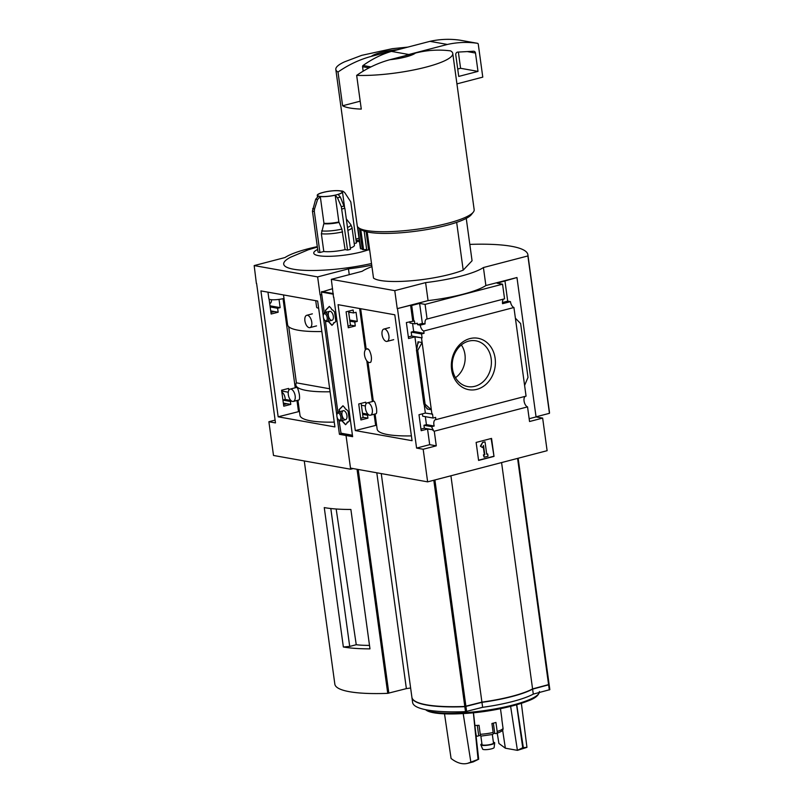 <?xml version="1.0" encoding="UTF-8"?>
<svg xmlns="http://www.w3.org/2000/svg" width="804" height="804" viewBox="0 0 804 804"><rect width="100%" height="100%" fill="white"/><g stroke="black" fill="none" stroke-linecap="round" stroke-linejoin="round"><path stroke-width="1.21" d="M370.483 415.196L376.121 413.718C376.714 413.407 376.855 411.678 376.543 408.532C375.619 403.899 374.734 401.437 373.91 401.146L367.267 402.874A6.362 3.246 75.4 0 1 372.302 409.648A6.362 3.246 75.4 0 1 370.483 415.196A6.362 3.246 75.4 0 1 365.458 408.422A6.362 3.246 75.4 0 1 367.267 402.874M375.076 413.99L377.146 429.135A66.883 13.145 -7.8 0 0 411.387 435.889M369.277 350.182L367.76 348.745L366.534 349.057A6.945 3.538 75.4 0 1 369.277 350.182C371.448 354.805 371.981 358.755 370.895 362.011A6.945 3.538 75.4 0 1 370.041 362.493A6.945 3.538 75.4 0 1 364.865 356.674A6.945 3.538 75.4 0 1 366.534 349.057M370.041 362.493L370.895 362.011M524.6 385.428L515.394 318.203L520.63 323.56L528.007 377.388L524.6 385.428L526.067 396.131L435.889 419.648A5.558 2.834 -104.6 0 0 435.466 419.698A5.558 2.834 -104.6 0 0 434.19 426.019L431.688 426.673A5.558 2.834 -104.6 0 0 433.225 429.798L427.547 429.034L421.185 430.693L418.995 414.733L425.356 413.075L432.532 414.1L433.065 418.04L422.713 416.191L422.391 413.849M365.991 403.98L365.74 402.191L358.725 403.98L360.916 419.949L367.93 418.15L363.056 417.286M433.225 429.798L424.361 428.22L420.964 429.115M360.694 418.381L363.086 417.547M431.688 426.673L423.959 425.296L424.361 428.22M367.93 418.15L367.528 415.226L362.654 414.361M434.19 426.019L426.432 424.633L423.959 425.296M367.528 415.226L368.875 414.884M368.031 414.221L362.503 413.236M425.346 416.663L426.432 424.633M435.889 419.648L435.577 417.387L433.065 418.04M365.408 405.97L361.408 405.256M422.09 337.891L421.547 333.951L411.196 332.102L411.728 336.042L422.09 337.891L414.914 336.866L408.553 338.524L406.372 322.555L414.432 320.947L414.824 323.871L409.95 322.997L409.769 321.67M355.298 325.972L354.765 322.042L357.298 321.389L356.051 312.284L353.519 312.937L353.117 310.012L346.102 311.811L348.283 327.771L355.298 325.972L350.423 325.107M414.824 323.871L417.336 323.218L417.537 324.675L420.271 325.168A5.558 2.834 -104.6 0 0 423.748 331.027L424.06 333.298L413.668 331.449L411.196 332.102M353.519 312.937L348.645 312.063M411.728 336.042L408.342 336.936M348.072 326.203L350.464 325.369M354.765 322.042L349.891 321.168M421.547 333.951L424.06 333.298M357.298 321.389L349.73 320.042M412.573 323.469L413.668 331.449M351.298 312.535L348.685 312.394M421.507 338.042L422.13 342.534L418.02 341.8L418.231 343.338M425.356 413.075L424.2 404.663M416.583 349.026L414.914 336.866M427.125 408.241L427.225 409.025L431.336 409.759L425.105 404.221L417.728 350.403L422.13 342.534L431.949 414.251M412.733 320.897L410.593 305.269L397.236 308.646L394.774 290.656L425.607 282.616A57.858 11.377 -7.8 0 0 483.415 267.541L527.886 255.943A104.148 20.472 -7.8 0 0 527.896 254.788A104.148 20.472 -7.8 0 0 469.817 244.396M413.849 321.097L411.708 305.47L410.593 305.269M451.617 369.659A26.12 21.889 -79.9 0 1 481.234 339.167A26.12 21.889 -79.9 0 1 487.254 383.126A26.12 21.889 -79.9 0 1 451.617 369.659M515.394 318.203L513.927 307.51L423.748 331.027M432.642 429.949A5.558 2.834 -104.6 0 0 434.271 431.205L436.281 445.838L423.175 449.255L416.583 448.079L397.488 308.696M416.583 448.079L429.688 444.662L427.547 429.034M423.175 449.255L427.638 481.857L350.494 468.099L346.032 435.497L348.554 434.843L346.032 435.497L352.624 436.672L333.76 297.219M349.338 312.193L348.685 312.364M427.638 481.857L547.112 450.692L542.65 418.1L536.057 416.924L516.962 277.531L497.073 283.209L502.55 284.184L504.56 298.817L427.085 319.017A5.558 2.834 -104.6 0 0 426.673 319.067A5.558 2.834 -104.6 0 0 425.085 323.911L420.271 325.168M513.927 307.51A5.558 2.834 75.4 0 1 510.46 301.641L502.55 303.701A5.558 2.834 75.4 0 1 503.756 299.028M417.537 324.675L422.351 323.419L419.608 303.409L411.708 305.47M425.085 323.911L422.351 323.419M436.281 445.838L429.688 444.662M542.65 418.1L529.545 421.517L527.545 406.884A5.558 2.834 75.4 0 1 524.208 401.809A5.558 2.834 75.4 0 1 525.263 396.342M527.545 406.884L434.271 431.205M367.187 231.954L373.508 278.083A50.913 10.01 172.2 0 0 412.161 280.696A50.913 10.01 172.2 0 0 463.204 270.144L472.059 260.757L466.25 218.386M456.662 222.376L463.204 270.144M411.919 697.39A92.581 18.201 -7.8 0 0 411.929 697.5A92.581 18.201 -7.8 0 0 464.823 706.686L481.948 702.344L482.631 707.309A58.32 11.467 -7.8 0 0 533.293 694.103L549.825 689.661A92.581 18.201 -7.8 0 0 549.805 689.4L549.122 684.435A92.581 18.201 -7.8 0 0 549.102 684.325M411.929 697.5L412.613 702.465A92.581 18.201 -7.8 0 0 465.506 711.651L482.631 707.309M481.948 702.344A58.32 11.467 -7.8 0 0 532.61 689.128L533.293 694.103M532.61 689.128L549.152 684.686A92.581 18.201 -7.8 0 0 549.122 684.435A92.581 18.201 -7.8 0 0 549.092 684.204L518.138 458.25M532.168 689.128L548.459 684.767M429.396 705.269A91.646 18.02 -7.8 0 0 464.983 706.525L481.938 702.234A57.737 11.346 -7.8 0 0 530.911 689.772M396.784 49.727L371.297 56.37A23.145 4.553 172.2 0 1 396.784 49.727L402.442 48.521M371.297 56.37C359.599 59.526 348.504 64.752 338.002 72.038A59.014 11.598 172.2 0 1 335.821 69.466A59.014 11.598 172.2 0 1 344.584 61.828L361.73 55.345L392.352 48.672L407.849 47.114M371.94 266.626A57.858 11.377 -7.8 0 0 362.152 271.3L331.318 279.34L333.529 297.279M338.062 304.676L394.804 314.796L412.05 440.692L355.308 430.572L338.062 304.676M331.318 279.34L394.774 290.656M516.962 277.531L485.877 285.531A57.858 11.377 172.2 0 1 428.07 300.606L425.607 282.616M502.55 284.184L425.085 304.384L427.085 319.017M397.236 308.646L428.07 300.606M425.085 304.384L419.608 303.409M504.982 281.149L507.716 301.158L510.46 301.641M425.105 404.221L423.869 404.131L427.225 409.025M417.728 350.403L416.653 350.202L424.02 404.03M416.653 350.202L418.02 341.8M478.591 460.421L476.129 442.431L491.545 438.411L494.008 456.401L478.591 460.421M485.877 285.531L483.415 267.541M536.037 416.814L549.444 413.316L527.886 255.943M549.444 413.316A104.148 20.472 -7.8 0 0 549.454 412.161L527.896 254.788M494.008 456.401L491.133 438.522M478.571 460.23L493.576 456.32M480.812 446.25L482.671 442.28L480.38 446.17L482.39 447.486L480.38 446.17M483.103 442.361L485.033 441.858L482.671 442.28M485.033 441.858L486.721 454.22L487.686 453.969L486.701 454.039M487.686 453.969L487.998 456.22L484.139 457.225L483.395 454.903L484.802 454.722L483.395 454.903M484.139 457.225L483.837 454.974M484.802 454.722L483.536 445.537L482.39 447.486M483.194 446.13L484.36 454.652M529.163 418.713L536.057 416.924M502.47 302.525L507.716 301.158M415.447 53.054A23.145 4.553 172.2 0 1 389.96 59.697L415.447 53.054C427.115 50.109 438.833 49.386 450.592 50.873A59.014 11.598 172.2 0 1 452.763 53.446A59.014 11.598 172.2 0 1 419.708 68.662A59.014 11.598 172.2 0 1 356.664 75.375C367.167 68.079 378.262 62.863 389.96 59.697M452.763 53.446L474.169 209.703A59.014 11.598 172.2 0 1 473.295 212.166A59.014 11.598 172.2 0 1 417.276 229.21A59.014 11.598 172.2 0 1 358.735 227.864A59.014 11.598 172.2 0 1 357.227 225.723L335.821 69.466M356.664 75.375L361.277 109.093A59.014 11.598 -7.8 0 1 342.615 105.766L360.192 101.183M338.002 72.038L342.615 105.766M473.295 212.166L471.345 214.638A56.702 11.145 172.2 0 1 417.517 230.999A56.702 11.145 172.2 0 1 361.277 229.713L358.735 227.864M456.933 83.877L482.782 77.134L478.269 44.2A1.156 0.965 100.1 0 0 477.506 43.316L460.089 40.2A1.156 0.965 100.1 0 0 460.059 40.2A115.716 96.942 100.1 0 0 429.949 41.346L391.407 51.396A115.716 96.942 100.1 0 0 363.066 65.496A1.156 0.965 100.1 0 0 362.574 66.722L363.167 71.124M477.506 43.316A1.156 0.965 100.1 0 0 477.486 43.305A115.716 96.942 100.1 0 0 447.366 44.451L429.949 41.346M447.366 44.451L408.824 54.511L391.407 51.396M477.998 71.395L475.486 53.044A2.311 1.94 100.1 0 0 473.596 51.245L457.737 52.099A2.311 1.94 100.1 0 0 455.778 54.903L458.732 76.42L477.998 71.395L460.581 68.29L458.36 52.059M457.717 69.033L460.581 68.29M408.824 54.511A115.716 96.942 100.1 0 0 404.703 55.858M452.461 368.755A23.246 19.467 -79.9 0 1 474.973 340.685A23.246 19.467 -79.9 0 1 490.983 367.126A23.246 19.467 -79.9 0 1 466.822 386.402A23.246 19.467 -79.9 0 1 452.461 368.755M461.345 344.946A21.788 18.251 -79.9 0 1 455.506 377.689M381.257 473.586L411.899 697.279A92.581 18.201 -7.8 0 0 464.792 706.455L481.918 702.123A58.32 11.467 -7.8 0 0 532.58 688.907L549.122 684.465L518.128 458.26M450.913 475.787L481.938 702.234M501.575 462.571L532.58 688.907M444.511 713.841L451.074 758.473C456.883 762.996 462.37 764.624 467.526 763.368L478.681 759.197L473.254 761.87M478.068 759.358L473.375 712.806M478.681 759.197L473.476 712.796M463.194 713.58L470.842 762.001M497.254 733.208L498.912 743.459L505.354 748.202L517.414 750.353L522.731 747.71L526.952 747.358L517.625 750.303M505.354 748.202L502.621 730.042M510.62 706.354L517.414 750.353M526.952 747.358L521.364 703.319M516.58 704.766L522.731 747.71M516.721 704.726L523.334 747.549M376.604 425.175L355.308 430.572M382.051 334.615A6.362 3.246 75.4 0 1 383.87 329.067A6.362 3.246 75.4 0 1 388.895 335.841A6.362 3.246 75.4 0 1 387.076 341.388A6.362 3.246 75.4 0 1 382.051 334.615M475.395 729.931L476.008 734.434A2.311 1.357 90.5 0 0 477.315 736.193A2.311 1.357 90.5 0 0 477.636 736.132L480.501 735.298M474.893 725.439A17.356 3.417 -7.8 0 0 479.043 725.308L480.269 734.303A2.311 0.804 -93.6 0 0 481.164 736.082A2.311 0.804 -93.6 0 0 481.335 736.022M493.354 723.148L494.761 733.409L495.978 733.529A2.311 1.437 -106.9 0 0 496.339 733.499A2.311 1.437 -106.9 0 0 497.173 731.439L495.937 722.444A17.356 3.417 -7.8 0 1 491.917 723.489L493.143 732.484A2.311 0.894 77.4 0 1 492.691 734.454A2.311 0.894 77.4 0 1 492.49 734.444M500.47 708.686L501.887 718.957A17.356 3.417 -7.8 0 1 501.817 719.369L503.053 728.364A2.311 2.251 23 0 1 502.892 729.529C503.143 730.534 500.962 731.851 496.339 733.499M494.761 733.409L493.184 733.499M492.339 734.534L493.495 743.017A5.789 1.136 172.2 0 1 487.917 744.926A5.789 1.136 172.2 0 1 482.028 744.584L480.842 735.921M493.395 742.243A7.005 1.377 172.2 0 1 494.701 742.926A7.005 1.377 172.2 0 1 487.948 745.167A7.005 1.377 172.2 0 1 480.842 744.826A7.005 1.377 172.2 0 1 481.928 743.821M494.701 742.926L494.108 747.569A5.789 1.136 172.2 0 1 488.53 749.418A5.789 1.136 172.2 0 1 482.661 749.137L480.842 744.826M288.716 326.715L296.405 382.835A66.883 13.145 -7.8 0 0 295.852 385.015A66.883 13.145 -7.8 0 0 330.082 391.769M283.51 294.937L287.591 324.766A66.883 13.145 -7.8 0 0 321.831 331.519M297.932 400.231L300.003 415.366A66.883 13.145 -7.8 0 0 334.243 422.12M293.339 401.427L298.977 399.96C299.57 399.648 299.711 397.92 299.4 394.774C298.475 390.141 297.591 387.679 296.756 387.377L290.123 389.116A6.362 3.246 75.4 0 1 295.158 395.88A6.362 3.246 75.4 0 1 293.339 401.427A6.362 3.246 75.4 0 1 288.314 394.663A6.362 3.246 75.4 0 1 290.123 389.116M278.164 416.814L260.918 290.907L317.66 301.028L334.906 426.934L278.164 416.814L299.46 411.417M288.847 390.221L288.596 388.432L281.581 390.221L283.772 406.191L290.787 404.392L290.385 401.467L291.731 401.126M269.099 299.118L271.139 314.012L278.154 312.213L277.621 308.284L280.154 307.63L279.018 299.389M290.787 404.392L283.34 403.065M283.551 404.623L286.445 403.869L283.38 403.327M290.385 401.467L282.938 400.141M290.887 400.462L285.159 399.437L282.928 400.02M285.159 399.437A5.558 2.834 -104.6 0 0 281.862 392.231M288.264 392.211L281.691 391.035M315.731 300.686L316.635 307.279A10.181 2 -7.8 0 0 318.635 308.173M267.953 292.164L268.858 298.756A10.181 2 -7.8 0 0 283.993 298.465M278.154 312.213L270.717 310.887M270.928 312.444L273.812 311.691L270.747 311.148M277.621 308.284L270.174 306.947M280.154 307.63L270.023 305.821M269.702 303.5A5.558 2.834 -104.6 0 0 269.873 303.47A5.558 2.834 -104.6 0 0 271.541 299.721M270.255 303.299L269.692 303.45M321.771 294.555L320.092 294.887L317.63 276.898L348.464 268.858A57.858 11.377 -7.8 0 0 371.739 265.159M275.099 420.12L268.888 421.738L273.501 455.466L350.655 469.224L346.032 435.497L339.439 434.321L337.087 417.216M336.846 415.407L323.479 317.841M323.228 316.032L320.344 294.927M339.439 434.321L341.961 433.668M268.888 421.738L275.481 422.914L256.617 283.46M346.323 218.949L350.745 224.527L352.011 227.482L354.443 245.23A17.356 3.417 172.2 0 1 350.313 248.104M342.745 191.151L341.288 191.071A12.733 2.502 172.2 0 1 342.474 191.915A12.733 2.502 172.2 0 1 338.082 194.467L340.363 197.06L344.856 208.236L350.474 249.31A21.989 4.321 172.2 0 1 347.589 250.064L345.087 249.622A17.356 3.417 172.2 0 1 323.801 251.501L319.932 252.506A21.989 4.321 172.2 0 1 318.062 252.175L312.444 211.11L315.671 199.241L318.424 196.216A12.733 2.502 172.2 0 1 317.248 195.372A12.733 2.502 172.2 0 1 321.63 192.809L324.525 192.055A12.733 2.502 172.2 0 1 339.429 190.739L342.745 191.141L344.665 192.508L350.805 201.925L356.433 242.989L354.222 243.572M364.152 231.12L366.735 249.943A16.201 3.186 172.2 0 0 367.951 249.954A31.245 6.141 172.2 0 1 326.816 256.325A31.245 6.141 172.2 0 1 317.691 249.441M359.468 228.406L362.363 249.511A16.201 3.186 172.2 0 0 363.579 249.722L366.664 249.451M357.388 226.306L360.423 248.486A16.201 3.186 172.2 0 0 360.775 248.888L362.262 248.748M356.242 241.642A31.245 6.141 172.2 0 1 359.478 241.522M367.951 249.954L368.614 249.984L366.101 231.703M317.359 247.039L308.233 249.803L290.666 257.179A62.491 12.281 -7.8 0 0 300.807 270.114A62.491 12.281 -7.8 0 0 371.508 263.521M343.358 646.989A92.581 18.201 172.2 0 0 369.981 648.858L350.886 509.475A92.581 18.201 172.2 0 1 324.263 507.595L343.358 646.989L349.7 646.426L356.252 644.718L336.172 508.992M369.508 645.381A52.511 10.321 172.2 0 1 356.252 644.718M330.806 508.52L349.7 646.426M304.274 460.953L334.846 684.164A92.581 18.201 -7.8 0 0 387.739 693.349L406.372 688.616A57.396 11.286 -7.8 0 0 410.623 687.983M350.655 469.224L353.147 468.571M317.309 246.627A57.858 11.377 -7.8 0 0 285.008 257.541L254.175 265.581L256.386 283.521M254.175 265.581L317.63 276.898M320.092 294.887L321.761 294.455M349.258 274.666L348.464 268.858M359.026 238.235L355.891 239.049M376.805 472.792L406.372 688.616M360.775 248.888L357.77 226.949M363.579 249.722L360.785 229.361M344.212 205.935A21.366 4.201 172.2 0 1 341.318 206.688L337.479 197.814L335.198 195.221A12.733 2.502 172.2 0 1 320.293 196.548L323.952 223.271L321.369 233.753L323.801 251.501M335.198 195.221L338.856 221.954L341.881 229.1A16.613 3.266 172.2 0 1 321.62 230.899M345.087 249.622L341.881 229.1M320.293 196.548L317.54 199.573L314.515 209.06A21.366 4.201 172.2 0 1 312.645 208.718M341.318 206.688L347.589 250.064M319.932 252.506L314.304 211.442L314.515 209.06M304.907 320.856A6.362 3.246 75.4 0 1 306.726 315.309A6.362 3.246 75.4 0 1 311.751 322.072A6.362 3.246 75.4 0 1 309.932 327.63A6.362 3.246 75.4 0 1 304.907 320.856M329.68 388.774L296.405 382.835M346.202 409.266A1.598 0.814 -104.6 0 0 346.233 409.266L346.102 409.296A1.598 0.814 -104.6 0 1 344.876 407.819L342.956 405.759L339.067 409.688L339.338 411.738M346.102 409.296A1.598 0.814 -104.6 0 0 346.222 409.256L348.142 411.306L349.438 420.783L348.001 422.241A1.598 0.814 -104.6 0 0 347.469 422.08A1.598 0.814 -104.6 0 0 346.996 423.256L345.549 424.713L341.77 420.673M341.067 433.507L352.474 435.537L341.067 433.507L338.976 420.13M337.901 412.311L325.359 320.766M324.293 312.947L321.429 292.073L332.595 288.696M332.494 309.932A1.598 0.814 -104.6 0 0 332.605 309.882L332.494 309.932A1.598 0.814 -104.6 0 1 331.268 308.445L329.338 306.394L325.449 310.314L325.731 312.364M334.494 322.756A1.598 0.814 -104.6 0 0 334.052 322.655L333.861 322.705A1.598 0.814 -104.6 0 1 334.384 322.866L335.831 321.409L334.534 311.942L332.605 309.882A1.598 0.814 -104.6 0 0 332.615 309.892M333.861 322.705A1.598 0.814 -104.6 0 0 333.379 323.881L331.941 325.339L328.153 321.298M348.524 311.188L350.494 325.58M361.147 403.367L363.117 417.758M343.027 405.839L339.258 409.638L339.539 411.688M348.112 422.13A1.598 0.814 -104.6 0 0 347.66 422.03A1.598 0.814 -104.6 0 0 347.569 422.07M341.961 420.623L345.67 424.592M346.936 415.628A4.633 2.362 -104.6 0 0 344.856 411.226A4.633 2.362 -104.6 0 0 341.971 412.623A4.633 2.362 -104.6 0 0 343.539 418.633A4.633 2.362 -104.6 0 0 346.735 418.442A4.633 2.362 -104.6 0 0 346.936 415.628M329.409 306.465L325.64 310.264L325.921 312.314M328.344 321.248L332.062 325.218M333.318 316.263A4.633 2.362 -104.6 0 0 331.238 311.851A4.633 2.362 -104.6 0 0 328.354 313.258A4.633 2.362 -104.6 0 0 329.921 319.258A4.633 2.362 -104.6 0 0 333.127 319.067A4.633 2.362 -104.6 0 0 333.318 316.263M323.288 316.927A3.638 1.849 75.4 0 1 323.449 314.716A3.638 1.849 75.4 0 1 325.962 314.565A3.638 1.849 75.4 0 1 327.188 319.288A3.638 1.849 75.4 0 1 324.927 320.384A3.638 1.849 75.4 0 1 323.288 316.927M323.449 314.716L323.781 313.801A4.633 2.362 75.4 0 1 324.906 312.575A4.633 2.362 75.4 0 1 328.354 316.464A4.633 2.362 75.4 0 1 327.238 321.54A4.633 2.362 75.4 0 1 325.66 321.017L324.927 320.384M336.906 416.301A3.638 1.849 75.4 0 1 337.057 414.09A3.638 1.849 75.4 0 1 339.569 413.939A3.638 1.849 75.4 0 1 340.806 418.653A3.638 1.849 75.4 0 1 338.534 419.758A3.638 1.849 75.4 0 1 336.906 416.301M337.057 414.09L337.389 413.176A4.633 2.362 75.4 0 1 338.514 411.949A4.633 2.362 75.4 0 1 341.971 415.839A4.633 2.362 75.4 0 1 340.856 420.904A4.633 2.362 75.4 0 1 339.278 420.391L338.534 419.758M464.823 706.686L465.506 711.651M465.938 706.525L466.611 711.49M548.619 684.958L549.303 689.922M549.152 684.686L549.825 689.661M368.996 67.868L362.574 66.722M370.925 66.903L363.066 65.496M477.486 43.305L460.059 40.2M475.486 53.044L467.295 51.587M433.808 480.249L464.792 706.455M434.904 479.968L465.908 706.294M517.585 458.401L548.589 684.727M539.343 692.525A58.28 11.457 172.2 0 1 487.515 710.153A58.28 11.457 172.2 0 1 425.899 709.751M538.6 693.892A57.566 11.316 172.2 0 1 512.831 705.791A57.566 11.316 172.2 0 1 453.406 713.932A57.566 11.316 172.2 0 1 425.658 709.701M359.639 308.515L365.317 349.971M366.795 360.785L372.383 401.538M374.121 414.241L375.639 425.366M493.143 732.484A17.356 3.417 172.2 0 1 480.269 734.303M503.053 728.364A17.356 3.417 172.2 0 1 497.173 731.439M477.295 725.399L478.712 735.68M283.028 298.686L295.239 387.779M296.977 400.482L298.495 411.608M357.046 469.265L387.739 693.349M358.202 469.476L388.845 693.189M323.208 192.437A12.372 2.432 172.2 0 1 342.102 191.895A12.372 2.432 172.2 0 1 324.263 196.548A12.372 2.432 172.2 0 1 323.208 192.437M350.745 224.527A16.613 3.266 172.2 0 1 347.479 227.442M352.011 227.482A17.356 3.417 172.2 0 1 347.881 230.356M340.363 197.06A16.381 3.216 172.2 0 1 337.479 197.814M338.856 221.954A12.733 2.502 172.2 0 1 323.952 223.271M338.986 222.417A12.854 2.523 172.2 0 1 323.911 223.743M342.655 231.874A17.356 3.417 172.2 0 1 321.369 233.753M317.54 199.573A16.381 3.216 172.2 0 1 315.671 199.241M344.856 208.236A21.989 4.321 172.2 0 1 341.961 208.99M314.304 211.442A21.989 4.321 172.2 0 1 312.444 211.11M321.429 292.073L333.348 294.194M340.755 433.145L352.423 435.225M321.761 291.52L333.268 293.571M360.654 308.706L366.202 349.187M367.941 361.941L373.337 401.296M416.442 349.921L423.869 404.131M539.424 691.51C538.268 698.555 528.248 701.058 512.831 705.791A251.712 251.712 0 0 1 453.406 713.932L435.286 713.027L425.276 709.63M473.466 761.82L467.526 763.368M389.508 327.6L383.87 329.067M393.709 339.66L387.076 341.388M476.099 736.162L477.315 736.193M492.691 734.454L481.164 736.082M295.852 385.015L296.194 387.528M359.287 240.175L356.082 240.406M342.474 191.915L344.494 206.688M317.248 195.372L317.439 196.749M312.364 313.841L306.726 315.309M316.565 325.891L309.932 327.63M327.238 321.54L332.002 320.293M324.906 312.575L329.66 311.339M340.856 420.904L345.609 419.668M338.514 411.949L343.278 410.713"/></g></svg>
